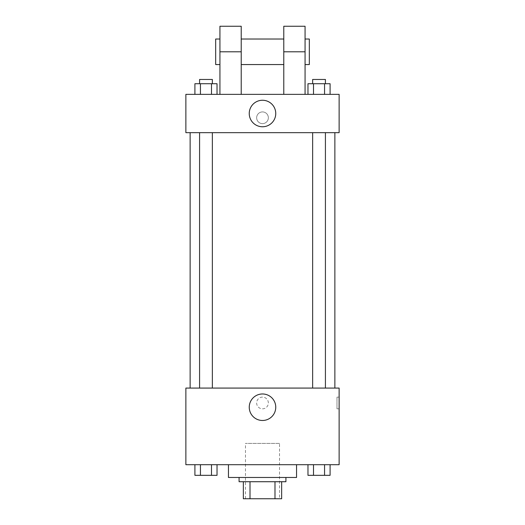 <?xml version="1.0" encoding="UTF-8"?>
<svg xmlns="http://www.w3.org/2000/svg" width="525" height="525" viewBox="0 0 525 525"><rect width="100%" height="100%" fill="white"/><g stroke="black" fill="none" stroke-linecap="round" stroke-linejoin="round"><path stroke-width="0.39" stroke-dasharray="2.62 1.97" d="M279.53 443.415L245.47 443.415L279.53 443.415L279.53 498.75L245.47 498.75L279.53 498.75M250.012 498.75L243.344 498.75L243.344 481.72L250.012 481.72L250.012 498.75L281.656 498.75M274.988 481.72L250.012 481.72L274.988 481.72L274.988 498.75M250.012 481.72L243.344 481.72M239.085 481.72L285.915 481.72M262.5 477.468L239.085 477.468L262.5 477.468M296.553 477.468L228.447 477.468M296.553 464.697L228.447 464.697L296.553 464.697M194.913 464.697L194.913 475.335L200.438 475.335L194.913 475.335L200.438 475.335L200.438 464.697L211.503 464.697L194.913 464.697L217.028 464.697L200.438 464.697L200.438 475.335L217.028 475.335L211.503 475.335L217.028 475.335L217.028 464.697L211.503 464.697L217.028 464.697L211.503 464.697L211.503 475.335L200.438 475.335L211.503 475.335L211.503 464.697L217.028 464.697L200.438 464.697L217.028 464.697M185.876 464.697L339.124 464.697L339.124 388.073L185.876 388.073L185.876 464.697M307.972 464.697L307.972 475.335L313.497 475.335L307.972 475.335L313.497 475.335L313.497 464.697L324.562 464.697L307.972 464.697L330.087 464.697L313.497 464.697L313.497 475.335L330.087 475.335L324.562 475.335L330.087 475.335L330.087 464.697L324.562 464.697L330.087 464.697L324.562 464.697L324.562 475.335L313.497 475.335L324.562 475.335L324.562 464.697L330.087 464.697L313.497 464.697L330.087 464.697M268.354 402.97A5.854 5.854 0 0 0 259.573 397.904A5.854 5.854 0 0 0 259.573 408.043A5.854 5.854 0 0 0 268.354 402.97A5.854 5.854 0 0 0 259.573 397.904A5.854 5.854 0 0 0 259.573 408.043A5.854 5.854 0 0 0 268.354 402.97M334.865 388.073L190.135 388.073L334.865 388.073M212.356 388.073L199.585 388.073L212.356 388.073L199.585 388.073L212.356 388.073L212.356 132.667L199.585 132.667L212.356 132.667M325.415 388.073L312.644 388.073L325.415 388.073L312.644 388.073L325.415 388.073L325.415 132.667L312.644 132.667L325.415 132.667M185.876 408.824L185.883 397.123L185.876 408.824M339.124 397.123L339.124 408.824L339.124 397.123L336.978 397.123L336.978 408.824L336.978 397.123M275.756 407.229A13.256 13.256 0 0 1 255.872 418.707A13.256 13.256 0 0 1 255.872 395.752A13.256 13.256 0 0 1 275.756 407.229M334.865 132.667L190.135 132.667L334.865 132.667M185.876 132.667L339.124 132.667L339.124 94.356L185.876 94.356L185.876 132.667L339.124 132.667M325.415 475.335L312.644 475.335M212.356 475.335L199.585 475.335M324.562 464.697L324.562 475.335M313.497 464.697L313.497 475.335M211.503 464.697L211.503 475.335M200.438 464.697L200.438 475.335M307.972 94.356L307.972 83.718L330.087 83.718L324.562 83.718L324.562 94.356L330.087 94.356L307.972 94.356L330.087 94.356L307.972 94.356L330.087 94.356L324.562 94.356L324.562 83.718L313.497 83.718L313.497 94.356L313.497 83.718L330.087 83.718L330.087 94.356M325.415 83.718L312.644 83.718L325.415 83.718L312.644 83.718L325.415 83.718L325.415 79.459L312.644 79.459L325.415 79.459L312.644 79.459L312.644 83.718M194.913 94.356L194.913 83.718L217.028 83.718L211.503 83.718L211.503 94.356L217.028 94.356L194.913 94.356L217.028 94.356L194.913 94.356L217.028 94.356L211.503 94.356L211.503 83.718L200.438 83.718L200.438 94.356L200.438 83.718L194.913 83.718L217.028 83.718L217.028 94.356M212.356 83.718L199.585 83.718L212.356 83.718L199.585 83.718L212.356 83.718L212.356 79.459L199.585 79.459L212.356 79.459L199.585 79.459L199.585 83.718M324.562 83.718L324.562 94.356M313.497 83.718L313.497 94.356M211.503 83.718L211.503 94.356M200.438 83.718L200.438 94.356M339.117 117.771L339.117 111.917L339.124 117.771M249.244 113.512A13.256 13.256 0 0 0 269.128 124.989A13.256 13.256 0 0 0 269.128 102.034A13.256 13.256 0 0 0 249.244 113.512M185.876 117.771L185.876 111.917L185.883 117.771M262.5 111.917A5.854 5.854 0 0 0 257.434 120.697A5.854 5.854 0 0 0 267.566 120.697A5.854 5.854 0 0 0 262.5 111.917A5.854 5.854 0 0 1 267.566 120.697A5.854 5.854 0 0 1 257.434 120.697A5.854 5.854 0 0 1 262.5 111.917M219.936 94.356L241.218 94.356L219.936 94.356L219.936 51.791L241.218 51.791L241.218 94.356M283.782 94.356L305.064 94.356L283.782 94.356L283.782 26.25M283.782 39.021L283.782 64.562L283.782 39.021M241.218 39.021L241.218 64.562L241.218 39.021M241.218 26.25L241.218 51.791M305.064 39.021L305.064 64.562L305.064 39.021M305.064 26.25L305.064 94.356M309.323 39.021L309.323 64.562M219.936 64.562L219.936 39.021L219.936 64.562M219.936 26.25L219.936 51.791M215.677 64.562L215.677 39.021M283.782 51.791L305.064 51.791M245.47 498.75L245.47 443.415M336.978 408.824L339.124 408.824M199.585 132.667L199.585 388.073M312.644 132.667L312.644 388.073"/><path stroke-width="0.79" d="M274.988 481.72L274.988 498.75L243.344 498.75L243.344 481.72M274.988 498.75L281.656 498.75L281.656 481.72L281.656 498.75M285.915 477.468L285.915 481.72L239.085 481.72L239.085 477.468M250.012 481.72L250.012 498.75M228.447 464.697L228.447 477.468L296.553 477.468L296.553 464.697M339.124 464.697L185.876 464.697L185.876 388.073L339.124 388.073L339.124 464.697M275.756 407.229A13.256 13.256 0 0 1 255.872 418.707A13.256 13.256 0 0 1 255.872 395.752A13.256 13.256 0 0 1 275.756 407.229M334.865 132.667L334.865 388.073M312.644 388.073L312.644 132.667M212.356 132.667L212.356 388.073M339.124 132.667L185.876 132.667L185.876 94.356L339.124 94.356L339.124 132.667L185.876 132.667M330.087 464.697L330.087 475.335L307.972 475.335L307.972 464.697M324.562 464.697L324.562 475.335M313.497 464.697L313.497 475.335M325.415 475.335L312.644 475.335M217.028 464.697L217.028 475.335L194.913 475.335L194.913 464.697M211.503 464.697L211.503 475.335M200.438 464.697L200.438 475.335M212.356 475.335L199.585 475.335M330.087 94.356L330.087 83.718L307.972 83.718L307.972 94.356M324.562 83.718L324.562 94.356M313.497 83.718L313.497 94.356M312.644 83.718L312.644 79.459L325.415 79.459L325.415 83.718M217.028 94.356L217.028 83.718L194.913 83.718L194.913 94.356M211.503 83.718L211.503 94.356M200.438 83.718L200.438 94.356M199.585 83.718L199.585 79.459L212.356 79.459L212.356 83.718M249.244 113.512A13.256 13.256 0 0 1 269.128 102.034A13.256 13.256 0 0 1 269.128 124.989A13.256 13.256 0 0 1 249.244 113.512M283.782 94.356L283.782 51.791L305.064 51.791L305.064 26.25L283.782 26.25L283.782 51.791M283.782 39.021L241.218 39.021M219.936 94.356L219.936 51.791L241.218 51.791L241.218 94.356M241.218 51.791L241.218 26.25L219.936 26.25L219.936 51.791M305.064 94.356L305.064 51.791M305.064 64.562L309.323 64.562L309.323 39.021L305.064 39.021M219.936 39.021L215.677 39.021L215.677 64.562L219.936 64.562M190.135 132.667L190.135 388.073M325.415 388.073L325.415 132.667M199.585 132.667L199.585 388.073M283.782 64.562L241.218 64.562"/></g></svg>
